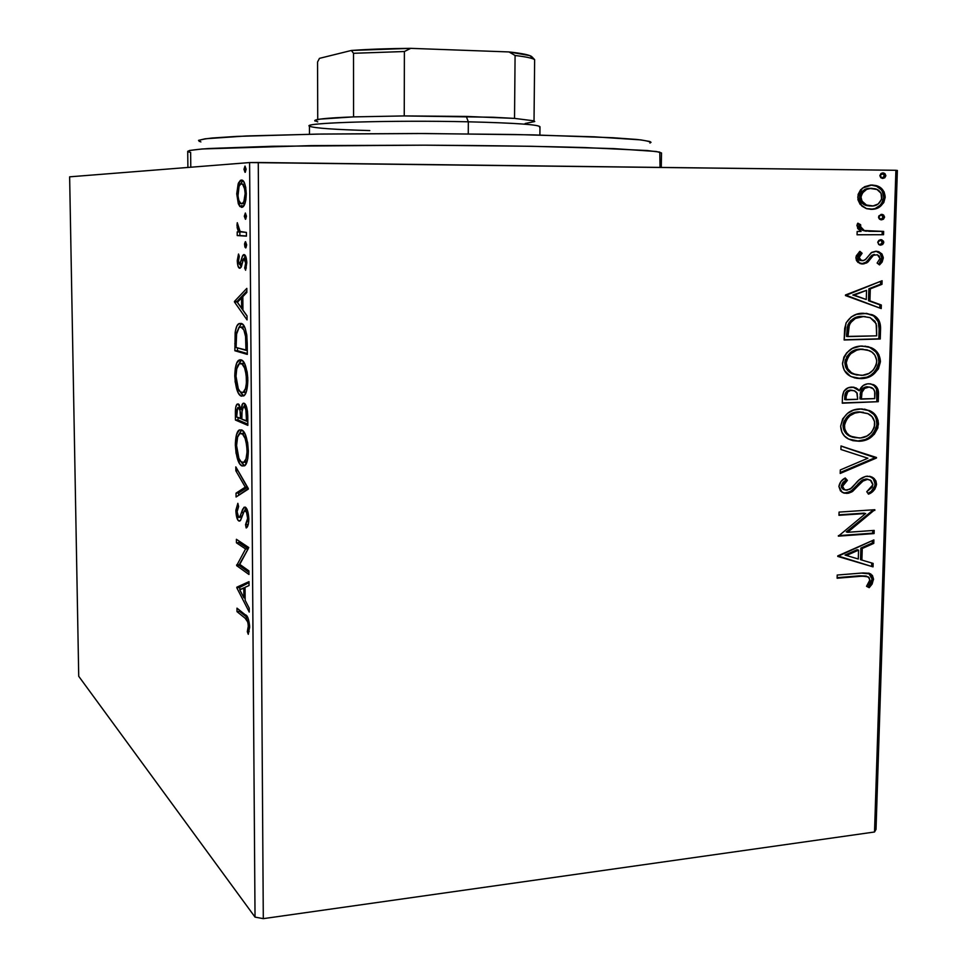 <?xml version="1.0" encoding="UTF-8"?>
<svg xmlns="http://www.w3.org/2000/svg" width="967" height="967" viewBox="0 0 967 967"><rect width="100%" height="100%" fill="white"/><g stroke="black" fill="none" stroke-linecap="round" stroke-linejoin="round"><path stroke-width="1.45" d="M78.726 676.284L69.636 176.828L249.595 162.565L255.034 917.103L78.726 676.284L255.034 917.103L249.595 162.565L69.636 176.828L78.726 676.284M238.317 203.759L239.889 206.527L242.415 207.192L244.724 204.061L245.884 199.685L245.787 187.574L244.566 183.246L242.62 180.418L240.529 180.285L238.511 182.908L236.734 193.811L238.317 203.759L240.868 203.481L238.317 203.759L241.593 207.373L242.765 206.998C244.832 205.705 246.005 201.245 246.283 193.618C245.642 184.359 244.01 179.838 241.387 180.043L238.16 183.803L236.734 193.811L238.317 203.759M246.44 236.153L246.404 232.406L240.892 231.875L239.187 230.412L237.278 222.7L237.157 227.68L238.535 231.971L237.205 231.887L237.229 235.573L246.44 236.153L246.404 232.406L240.118 231.476L237.278 222.7L236.988 225.492L238.535 231.971L237.205 231.887L237.229 235.573L246.44 236.153M237.278 260.981L238.112 266.384L240.07 268.222L241.46 266.421L243.249 259.096L244.651 258.636L245.654 263.012L244.711 268.004L245.594 270.24L246.778 261.839L244.977 255.119L243.672 254.623L242.62 255.663L239.635 264.571L238.414 261.682L239.308 256.267L238.511 254.031L237.278 260.413L238.39 260.969L237.278 260.981C237.568 265.72 238.378 268.149 239.707 268.246L241.109 267.243L243.744 258.407L245.654 263.012L244.711 268.004L245.594 270.24L246.803 262.734C246.452 257.415 245.533 254.708 244.047 254.587L242.62 255.663L239.961 264.475L238.39 260.872L239.308 256.267L238.511 254.031L237.278 260.981M247.226 343.261L246.766 334.896L245.219 328.454L242.596 324.271L239.224 323.498L236.842 326.097L235.344 331.246L234.872 350.755L247.31 354.405L247.226 343.261C246.645 330.339 244.554 323.715 240.94 323.401L238.607 323.836C237.048 324.707 235.9 327.632 235.15 332.624L234.872 350.755L247.31 354.405L247.226 343.261M247.842 425.383L247.455 411.011L244.748 403.65L243.599 403.154L242.197 404.291L240.976 409.416L239.054 404.508L237.157 404.121L235.73 407.192L235.38 413.477L235.44 420.041L247.842 425.383L247.77 415.883C247.395 408.328 246.174 404.121 244.095 403.251L242.922 403.408L240.976 409.416L238.317 403.976L237.169 404.109C235.888 405.149 235.295 408.267 235.38 413.477L235.44 420.041L247.842 425.383M248.314 489.109L235.815 466.892L235.851 470.76L245.267 487.126L236.033 493.146L236.069 497.002L248.314 488.504L235.815 466.892L235.851 470.76L245.267 487.126L236.033 493.146L236.069 497.002L248.314 489.109M248.918 570.893L239.695 564.329L248.749 547.515L236.407 539.296L236.444 542.813L245.582 548.966L236.625 565.622L248.954 574.483L248.918 570.893L239.695 564.329L248.749 547.515L236.407 539.296L236.444 542.813L245.582 548.966L236.625 565.622L248.954 574.483L248.918 570.893M245.122 618.203L247.927 622.301L248.326 626.906L247.298 631.693L248.277 634.304L249.655 626.761L247.987 617.889L236.975 608.146L237 611.64L245.122 618.203L247.709 617.986L239.562 611.434L237 611.64L245.122 618.203C246.633 618.36 247.709 620.874 248.374 625.734L247.298 631.693L248.277 634.304L249.655 626.761C248.942 619.158 247.455 615.157 245.219 614.758L236.975 608.146L237 611.64L239.562 611.434L239.55 610.213L239.562 611.434L247.709 617.986L245.122 618.203M236.806 587.791L249.232 612.063L249.196 608.17L245.159 600.302L245.05 587.332L249.027 585.555L249.002 581.65L236.806 587.791L239.369 587.017L236.806 587.791L249.232 612.063L249.196 608.17L245.159 600.302L245.05 587.332L249.027 585.555L249.002 581.65L236.806 587.211L239.369 587.017L249.015 582.642L239.369 587.598L236.806 587.791M248.857 519.146L247.649 511.047L245.086 507.071L242.705 509.089L239.901 516.861L239.115 517.49L238.136 516.753L237.108 511.773L238.619 506.539L237.846 503.323L235.875 510.201L237.785 519.847L239.248 521.128L240.396 520.548L243.648 512.159L245.074 510.673L246.561 512.498L247.552 517.901L247.359 521.128L245.533 524.646L246.186 527.97L248.35 524.211L248.857 519.146C248.422 512.377 247.262 508.388 245.376 507.204L243.974 507.288L239.478 517.345L238.68 517.357L237.108 511.773L238.619 506.539L237.846 503.323L235.875 510.975C236.226 516.668 237.193 519.992 238.764 520.923L240.614 520.27L244.167 511.229L245.388 510.781C246.597 511.603 247.322 514.214 247.564 518.614L245.533 524.646L246.186 527.97C247.709 527.366 248.604 524.428 248.857 519.146M242.354 463.677L244.566 465.804L241.955 465.937L244.566 465.828C246.839 464.438 248.096 459.506 248.362 451.033C247.419 438.305 245.171 431.258 241.617 429.904L239.091 430.097C236.806 431.536 235.549 436.528 235.332 445.062L236.577 445.001L235.332 445.062C236.25 457.391 238.45 464.341 241.955 465.937L245.207 465.236L247.782 458.769L248.362 451.033L247.637 442.668L245.267 434.461L242.173 430.206L239.405 429.904L236.552 434.497L235.356 442.983L236.045 453.197L239.743 463.809L241.955 465.937L244.566 465.804L241.363 461.984M241.412 396.18L244.675 395.007L246.537 391.091L247.782 378.073L247.117 371.884L244.736 363.918L242.185 360.425L239.949 359.724L236.83 362.867L235.295 368.209L235.138 381.844L238.281 392.904L240.856 395.902L243.769 395.902C246.186 394.403 247.54 389.181 247.83 380.236C246.887 367.508 244.639 360.715 241.061 359.833L238.825 360.171C236.371 361.682 235.017 366.977 234.763 376.03C235.682 388.347 237.894 395.068 241.412 396.18M234.473 302.018L247.056 319.908L247.032 315.883L242.922 310.081L242.826 296.639L246.851 292.421L246.827 288.371L234.461 301.414L234.473 302.018L237.072 301.378L234.473 302.018L247.056 319.908L247.032 315.883L242.922 310.081L242.826 296.639L246.851 292.421L246.827 288.371L234.461 301.414L237.072 301.378L246.839 291.115L237.084 301.97L234.473 302.018M245.618 247.915L246.67 244.893L245.57 241.702L244.627 243.382L244.917 247.081L245.908 247.83L246.67 244.893L245.292 241.774L244.53 244.724L245.618 247.915M245.413 219.267L246.452 216.173L245.364 213.03L244.325 216.475L245.678 219.183L246.452 216.173L245.364 213.03L244.325 216.125L245.413 219.267M245.05 172.344L246.101 169.14L245.014 166.07L243.962 169.285L245.304 172.259L246.101 169.14L245.014 166.07L243.962 169.285L245.05 172.344M876.017 829.408L897.364 170.458L895.901 170.289L874.519 831.995L263.302 918.65L258.262 162.504L895.901 170.289L249.595 162.565L258.262 162.504L263.302 918.65L255.034 917.103L263.302 918.65L874.519 831.995L895.901 170.289L897.364 170.458L876.017 829.408L874.519 831.995L876.017 829.408M861.875 206.092L866.311 208.582L873.576 209.186L880.284 206.418L883.778 202.587L885.204 197.256L884.116 191.901L880.852 188.021L876.622 185.724L870.711 185.023L864.619 186.704L860.582 189.834L858.116 194.415L857.947 199.782L860.159 204.375L866.565 208.667L871.207 209.355C878.713 209.44 883.367 205.403 885.204 197.256C884.624 190.958 881.638 187.066 876.211 185.604L871.956 184.987L862.395 188.142L857.729 197.087L861.875 206.092M883.548 234.715L883.657 231.415L869.103 231.318L863.93 230.4L860.799 228.224L860.654 224.743L857.862 223.172L857.197 224.344L857.693 228.514L861.089 231.464L857.173 231.464L857.064 234.788L883.548 234.715L857.076 234.739L883.548 234.715L883.657 231.415L864.293 230.533L860.134 226.23L860.654 224.743L857.862 223.172L856.871 225.698L861.089 231.464L857.173 231.464L857.064 234.788L883.548 234.715M855.916 257.754L856.46 260.498L858.092 262.528L863.749 263.906L867.883 262.093L873.37 255.324L877.395 254.756L879.257 256.11L880.03 258.515L877.117 263.048L879.499 264.91L882.122 262.057L883.27 258.116L881.747 253.729L876.549 251.251L871.194 252.738L865.9 259.168L863.289 260.619L860.352 259.893L859.252 258.237L859.518 256.17L862.105 253.257L859.893 251.335L856.327 255.784L855.916 257.754L859.905 263.532L862.697 263.979L866.807 262.879L873.37 255.324L877.395 254.756L880.03 258.515L877.117 263.048L879.499 264.91L883.258 257.464L881.964 253.983L878.737 251.686L875.884 251.227L871.763 252.339L865.09 259.869L862.661 260.679L861.355 260.461L859.179 257.512L862.105 253.257L859.893 251.335L855.916 257.754M880.562 329.167L878.943 320.295L874.216 315.738L866.698 313.405L856.508 314.372L851.298 316.874L846.246 322.652L844.699 328.345L844.131 339.985L880.248 339.006L880.562 329.167L879.124 329.01L878.81 338.837L880.248 339.006L880.562 329.167C880.816 321.757 877.976 316.922 872.029 314.674L863.519 313.284C856.121 312.957 850.259 316.306 845.932 323.316L844.131 339.985L880.248 339.006L844.143 339.768L878.81 338.837L879.124 329.01L880.562 329.167M878.266 401.692L877.867 389.121L875.57 385.966L870.518 383.814L867.242 383.899L863.108 385.567L859.276 390.765L857.802 389.024L853.885 387.235L848.252 387.791L843.84 391.272L842.45 397.207L842.269 403.191L878.266 401.692L842.281 402.888L878.266 401.692L878.532 393.291C878.507 389.085 876.839 386.208 873.552 384.661L868.68 383.754C864.389 383.887 861.259 386.22 859.276 390.765L856.146 387.948L851.722 387.09C846.028 387.38 842.934 390.753 842.45 397.207L842.269 403.191L878.266 401.692M876.477 458.02L841.012 445.956L840.915 449.486L867.883 458.225L840.311 469.938L840.202 473.455L876.477 458.02L875.062 457.705L840.226 472.512L875.062 457.705L876.477 458.02L841.012 445.956L840.915 449.486L867.883 458.225L840.311 469.938L840.202 473.455L876.477 458.02M874.18 530.399L847.66 532.297L874.845 509.706L839.066 512.099L838.969 515.314L865.707 513.501L838.353 536.153L874.083 533.579L874.18 530.399L847.66 532.297L874.845 509.706L839.066 512.099L838.969 515.314L865.707 513.501L838.353 536.153L874.083 533.579L874.18 530.399M860.896 576.272L866.359 576.175L869.321 577.867L869.732 580.998L866.529 586.304L869.2 587.682L872.113 584.068L873.527 579.003L872.391 575.438L869.188 573.262L863.048 572.96L837.217 575.039L837.12 578.23L860.896 576.272L859.506 575.812L837.132 577.65L859.506 575.812L868.257 576.852L869.901 579.91L866.529 586.304L869.2 587.682L873.527 579.584L870.832 573.987L861.355 573.08L837.217 575.039L837.12 578.23L860.896 576.272M837.76 556.424L873.032 566.867L873.141 563.423L861.899 560.086L862.262 548.482L873.769 543.381L873.878 539.924L837.773 555.892L873.032 566.867L873.141 563.423L861.899 560.086L862.262 548.482L873.769 543.381L873.878 539.924L837.76 556.424M868.161 479.39L865.634 479.028L870.336 480.079L872.899 484.818L866.758 491.707L868.487 494.185C872.863 492.517 875.558 489.242 876.549 484.37L875.776 480.672L873.503 478.012L870.518 476.489L865.525 476.393L859.349 479.741L850.102 489.217L845.436 490.064L842.934 488.045L842.595 486.256L844.336 482.702L847.382 480.369L845.243 477.988L841.085 481.336L838.897 486.437L840.456 490.934L844.191 493.158L848.518 493.218L851.963 491.828L862.697 481.203L867.592 479.354L871.086 480.599L872.887 484.189L872.174 487.223L866.758 491.707L868.487 494.185L874.869 489.229L876.549 484.37L875.135 484.02C874.313 488.553 871.908 491.683 867.919 493.375L869.829 492.227M873.406 414.142L868.124 410.346L864.498 409.126L868.547 410.552C873.83 412.933 876.658 417.381 877.045 423.909L878.459 424.175C878.084 417.647 875.244 413.187 869.962 410.806L860.134 408.92C849.751 409.186 843.26 414.94 840.661 426.205C841.048 432.382 843.683 436.661 848.579 439.054L859.312 441.254L862.54 440.879L868.789 438.655L874.277 434.316L877.891 427.91L878.121 420.476L874.821 414.408L869.538 410.612L861.742 408.908L853.619 410.093L847.539 413.38L842.68 418.856L840.661 426.205L841.931 432.297L844.469 435.996L848.615 439.066L852.918 440.686L859.312 441.254L852.821 440.662M864.981 346.113L869.502 347.431C875.34 349.74 878.507 354.43 879.015 361.477L880.441 361.682C879.946 354.611 876.767 349.921 870.929 347.6L862.056 346.029C851.637 346.138 845.122 351.843 842.523 363.157C843.006 369.817 845.944 374.314 851.323 376.671L861.234 378.617L867.653 377.468L873.636 374.241L878.423 368.898L880.441 361.682L878.822 354.563L874.301 349.546L868.463 346.73L860.412 346.126L852.374 348.434L846.741 352.774L843.853 357.149L842.523 364.124L844.276 370.288L850.501 376.248L854.816 377.94L861.234 378.617L856.593 378.29M845.448 295.551L881.215 308.57L881.324 305.004L869.925 300.846L870.3 288.867L881.977 284.31L882.097 280.744L845.46 294.995L881.215 308.57L881.324 305.004L869.925 300.846L870.3 288.867L881.977 284.31L882.097 280.744L845.448 295.551M880.683 245.159L882.69 244.47L883.741 242.705L883.524 241.218L881.372 239.707L878.846 240.36L877.794 242.113L878.713 244.494L880.683 245.159L883.765 242.403L881.904 239.828L880.852 239.671L877.758 242.427L879.595 244.989L880.683 245.159M881.481 219.86L883.487 219.183L884.575 217.104L883.608 215.037L881.65 214.348L878.87 215.907L878.604 217.72L879.511 219.183L881.481 219.86L884.575 217.104L881.65 214.348L878.556 217.104L881.481 219.86M882.786 178.436L884.793 177.771L885.881 175.704L884.926 173.613L882.956 172.9L880.949 173.564L879.849 175.631L880.804 177.735L882.786 178.436L885.881 175.704L883.85 173.02L879.849 175.631L882.786 178.436M868.656 573.117L872.125 579.112L873.527 579.584L872.125 579.112L867.967 587.042L870.723 583.609L872.125 579.112L870.989 574.99L868.656 573.117M866.541 576.199L859.506 575.812L866.263 576.066M872.439 540.565L872.367 542.958L873.769 543.381L872.367 542.958L860.872 548.059L862.262 548.482L860.872 548.059L860.509 559.639L861.899 560.086L860.509 559.639L860.872 548.059L872.367 542.958L872.439 540.565M871.738 562.999L871.63 566.42L873.032 566.867L837.76 556.388L871.63 566.42L871.738 562.999M857.173 549.691L845.049 555.058L846.427 555.493L858.563 550.114L857.173 549.691L845.049 555.058L846.427 555.493L858.563 550.114L858.297 559.011L846.427 555.493L858.297 559.011L858.563 550.114L857.173 549.691M872.766 530.496L872.681 533.168L874.083 533.579L838.377 535.645L872.681 533.168L872.766 530.496M864.305 513.126L838.981 514.831L864.305 513.126M873.419 509.802L874.821 510.431L873.406 510.056L846.27 531.886L847.66 532.297L846.27 531.886L873.419 509.802M863.507 480.623L867.048 479.366L862.105 480.285L863.507 480.623L862.105 480.285L856.242 485.942L857.632 486.292L863.507 480.623M852.616 491.417L857.632 486.292L856.242 485.942L851.226 491.055L852.616 491.417L851.226 491.055L845.702 493.037L847.092 493.4L852.616 491.417M872.307 477.227L869.418 476.248L873.213 478.701L875.135 484.02L876.549 484.37L875.981 481.119L874.204 478.605L872.307 477.227L867.194 476.151C862.588 476.888 858.66 479.439 855.432 483.778L851.734 487.972L847.032 490.196L844.445 489.653L842.595 486.256L841.217 485.905L842.958 482.364L846.004 480.031L841.217 485.905L842.595 486.256L847.382 480.369L846.004 480.031L844.578 478.435L847.382 480.369L845.243 477.988C841.798 479.68 839.682 482.497 838.897 486.437L842.148 492.348L847.092 493.4L843.417 492.928M844.046 489.701L841.556 487.694L841.217 485.905L843.055 489.302L844.771 489.822M871.533 490.946L874.905 485.736M875.062 484.902L874.361 480.321L872.101 477.674M844.239 493.037L849.908 491.852L854.199 488.25M855.227 487.114L856.254 485.918M857.608 484.382L859.034 482.884M859.941 482.013L861.295 480.853M862.951 479.789L866.178 479.016M866.71 479.04L867.774 479.257M841.012 446.101L876.489 457.488L875.062 457.705L841.012 446.101M859.312 441.254C869.49 440.867 875.872 435.174 878.459 424.175L877.045 423.909C874.458 434.884 868.076 440.565 857.91 440.964L859.312 441.254M853.099 440.71L857.91 440.964L864.305 439.731M866.613 438.764L867.375 438.365M869.611 436.939L872.863 434.038M874.784 431.487L876.972 424.839L876.066 418.203M875.425 416.874L874.797 415.858M843.913 421.419L848.579 415.435L853.438 412.849L859.917 411.894M843.804 429.977L842.994 425.613C843.345 430.593 845.496 434.062 849.449 436.02L852.846 437.289M850.392 436.468L849.026 435.791M848.107 435.21L844.433 431.234M863.434 412.305L858.611 411.906L868.161 413.743C872.307 415.689 874.519 419.255 874.797 424.453C872.669 433.228 867.532 437.761 859.397 438.027L850.839 436.31C846.887 434.352 844.735 430.871 844.384 425.891L842.994 425.613L844.384 425.891C846.584 416.958 851.806 412.389 860.026 412.16L858.611 411.906C850.404 412.123 845.194 416.692 842.994 425.613L843.49 422.579M853.051 387.114L859.276 390.765L853.051 387.114M870.24 383.79L872.125 384.431C875.425 385.978 877.081 388.855 877.105 393.061L878.532 393.291L877.105 393.061L876.839 401.45L876.44 388.891L874.144 385.736L870.904 383.959M860.001 397.28L859.953 398.912L860.001 397.28L861.416 397.522L860.001 397.28L861.597 389.906L866.118 386.873M860.147 394.681L860.425 392.735M852.435 390.354L850.283 390.112C846.899 390.269 845.073 392.276 844.795 396.168L846.185 396.41C846.463 392.517 848.301 390.499 851.685 390.354L854.84 390.97L856.81 392.614L857.669 399.311L844.699 399.54L846.089 399.782L846.185 396.41L844.795 396.168L844.699 399.54L845.629 392.614M846.33 391.683L849.244 390.221M850.283 390.112L850.936 390.112M869.224 387.005L871.605 387.598C874.132 389 875.195 391.43 874.821 394.911L874.7 398.609L859.953 398.912L861.367 399.153L861.996 392.336L860.594 392.106L861.996 392.336C863.253 388.939 865.453 387.151 868.571 386.993L867.157 386.764C864.039 386.921 861.851 388.698 860.594 392.106M846.185 396.41L847.733 391.913L850.646 390.45L854.224 390.704L857.173 393.255L857.669 399.311L846.089 399.782L846.185 396.41M861.234 378.617C871.448 378.363 877.843 372.718 880.441 361.682L879.015 361.477C876.416 372.513 870.022 378.145 859.82 378.399L861.234 378.617M858.2 378.399L866.239 377.251M868.547 376.308L869.321 375.909M871.557 374.519L874.821 371.63M876.755 369.092L878.955 362.432L878.036 355.723M877.407 354.393L876.767 353.33M875.365 351.589L870.07 347.685M868.596 347.056L867.036 346.549M846.596 356.871L850.464 352.52L855.336 349.981L861.839 349.123M863.144 349.196L860.533 349.111C852.29 349.208 847.068 353.741 844.856 362.698L845.351 359.651M845.666 367.109L844.856 362.698C845.303 368.101 847.721 371.763 852.108 373.685L857.1 375.051L850.9 373.044M850.005 372.476L846.294 368.391M846.258 362.891C848.458 353.934 853.692 349.401 861.948 349.292L869.345 350.634C873.926 352.532 876.404 356.291 876.767 361.9C874.627 370.724 869.478 375.208 861.319 375.365L853.51 373.891C849.123 371.981 846.693 368.306 846.258 362.891L844.856 362.698L846.258 362.891L847.297 358.419L850.561 353.825L856.75 350.163L860.642 349.365L867.109 349.861L871.847 352.061L874.833 355.119L876.731 360.377L876.307 364.91L873.346 370.01L868.934 373.419L862.612 375.269L856.146 374.833L851.383 372.67L847.696 368.608L846.258 362.891M872.814 315.617L865.936 313.344L870.602 314.541C876.549 316.789 879.39 321.612 879.124 329.01L878.241 321.745L874.144 316.475M850.404 320.887L855.916 317.466L861.996 316.427C855.928 316.149 851.238 318.941 847.926 324.827L849.328 324.972L847.926 324.827L846.621 334.28L848.023 334.449L846.621 334.28L846.56 336.431L847.962 336.601L849.328 324.972C852.652 319.086 857.342 316.282 863.41 316.572L870.227 317.672L876.15 323.631L876.67 335.839L846.56 336.431L847.297 327.136L849.292 322.241M863.41 316.572L869.817 317.514L874.917 321.249L876.598 325.746L876.67 335.839L847.962 336.601L848.7 327.281L850.392 322.845L855.372 318.433L863.41 316.572M865.32 316.608L861.996 316.427M880.635 281.312L880.538 284.213L881.977 284.31L868.874 288.758L870.3 288.867L868.874 288.758L868.499 300.725L881.324 305.004L879.885 304.883L879.789 308.05L879.885 304.883L868.499 300.725L868.874 288.758L880.538 284.213L880.635 281.312M852.821 295.02L866.263 299.516L852.821 295.02L866.553 290.33L852.821 295.02L866.553 290.33L866.263 299.516L852.821 295.02M861.234 260.606L858.926 259.821L857.826 258.165L858.092 256.11L860.69 253.197L859.216 251.928L862.105 253.257L860.69 253.197L857.765 257.452L859.179 257.512L857.765 257.452L859.929 260.389L862.334 260.655M876.09 251.299L880.139 253.463L881.831 258.044L883.27 258.116L881.831 258.044L878.725 264.305L880.683 261.984L881.807 257.258L880.816 254.309L878.302 252.061M874.47 254.454L871.944 255.264L873.37 255.324L871.944 255.264L869.115 258.781L870.542 258.854L869.115 258.781L865.38 262.806L866.807 262.879L861.379 263.894L866.456 262.021L870.409 256.871M861.5 263.918L862.697 263.979L861.5 263.918M870.977 256.17L873.83 254.514M880.248 239.719L882.327 242.354L883.765 242.403L882.327 242.354L879.813 245.062L881.239 244.421L882.327 242.354L880.248 239.719M859.216 224.731L857.499 223.74L860.654 224.743L859.228 224.719L858.708 226.205L860.134 226.23L858.708 226.205L862.866 230.497L870.215 231.367M882.206 231.415L882.109 234.667L882.206 231.415M866.541 231.21L864.849 231.004M863.386 230.666L860.038 228.937L858.744 226.761M880.949 214.42L883.125 217.091L884.575 217.104L883.125 217.091L880.707 219.775L883.125 217.091L880.949 214.42M881.191 189.725L876.513 186.28L870.784 185.023L874.772 185.616C880.188 187.09 883.173 190.97 883.753 197.256L885.204 197.256L883.753 197.256C882.085 205.101 877.673 209.126 870.493 209.331L874.47 208.654M875.643 208.231L880.405 205.089M881.662 203.626L883.753 197.256L882.242 191.152M869.901 206.031L866.335 205.524C862.407 204.46 860.147 201.656 859.578 197.123L862.068 191.623L865.175 189.435L868.656 188.432M866.384 205.536L863.132 203.916L860.557 201.1L859.578 197.123L861.005 197.123C862.624 191.079 866.251 188.142 871.883 188.311L870.445 188.335C864.812 188.166 861.198 191.091 859.578 197.123L861.005 197.123L862.238 193.146L866.601 189.411L870.989 188.335L875.159 188.783C879.184 189.774 881.457 192.59 881.964 197.244C880.466 203.263 876.924 206.201 871.327 206.031L867.774 205.524C863.833 204.46 861.585 201.656 861.005 197.123L861.996 201.1L866.456 205.028L873.092 205.923L878.157 204.001L881.638 199.311L881.058 193.279L877.021 189.508L869.538 188.36M882.085 172.996L884.43 175.74L885.881 175.704L884.43 175.74L882.17 178.375L884.43 175.74L883.475 173.649L882.085 172.996M860.026 412.16L867.617 413.489L871.896 416.523L874.519 421.479L874.337 427.438L871.388 432.539L866.988 435.984L860.69 437.93L854.248 437.58L849.497 435.501L846.754 432.926L844.723 428.877L844.529 424.368L846.125 420.077L849.981 415.701L854.84 413.114L860.026 412.16M861.416 397.522L861.996 392.336L864.583 388.432L869.26 387.005L873.491 389L874.676 391.744L874.7 398.609L861.367 399.153L861.416 397.522M866.553 290.33L866.263 299.516L854.236 295.14L866.553 290.33M249.184 631.536L247.298 631.693L249.184 631.536M249.643 627.801L248.205 627.921L249.643 627.801M249.631 625.637L248.374 625.734L249.631 625.637M245.147 598.827L244.591 597.751L245.147 598.827M240.324 589.459L239.369 587.598L240.324 589.459M239.719 589.725L245.062 587.803L243.793 587.9L243.877 597.799L245.135 597.703L243.877 597.799L239.719 589.725L243.793 587.9L243.877 597.799L239.719 589.725M248.93 572.404L239.2 565.441L236.625 565.622L239.2 565.441L239.187 564.704L236.625 564.885L239.187 564.704L248.193 548.797L245.582 548.966L248.193 548.797L239.018 542.644L236.444 542.813L239.018 542.644L238.994 541.024L239.018 542.644L248.193 548.797L239.2 565.441L248.93 572.404M248.156 524.477L245.533 524.646L248.326 524.319M248.845 518.542L247.564 518.614L248.845 518.542M247.516 510.661L245.388 510.781L247.516 510.661M247.479 510.54L245.388 510.781M240.118 520.85L238.764 520.923L240.118 520.85M237.133 510.902L235.875 510.975L237.133 510.902M242.209 516.064L240.251 516.185L242.209 516.064M243.527 512.413L241.436 512.534L243.527 512.413M244.554 510.83L246.005 507.723L244.542 510.83M238.631 495.346L238.619 493.001L236.033 493.146L238.619 493.001L247.552 487.199L238.619 493.001L238.631 495.346M247.443 487.005L245.267 487.126L247.443 487.005M237.991 470.651L235.851 470.76L237.991 470.651M241.206 430.412L239.296 433.917L241.738 429.964L239.091 430.097M241.424 462.117L241.859 462.915M243.805 433.252L242.33 433.482M244.711 433.651L241.641 433.506L244.264 433.397M244.554 462.214L246.984 461.851L245.425 462.48M242.487 433.385L243.358 433.18M236.577 445.497C236.782 438.776 237.797 434.836 239.598 433.675L241.641 433.506C244.506 434.582 246.319 440.263 247.056 450.537L248.35 450.477L247.056 450.537C246.851 457.222 245.836 461.126 244.047 462.238L241.919 462.335C239.103 461.09 237.314 455.481 236.577 445.497L237.592 437.144L239.876 433.494L242.548 434.098L245.135 438.486L246.718 445.412L247.044 452.218L246.005 458.926L243.684 462.444L241.025 461.694L238.873 458.273L236.577 445.497M247.83 424.138L238.027 419.944L235.44 420.041L238.027 419.944L238.003 417.575L238.027 419.944L247.83 424.138M236.625 413.429L235.38 413.477L236.625 413.429M238.716 405.632L239.187 404.665M242.258 409.367L240.976 409.416L242.258 409.367M244.82 404.194L243.962 406.841L245.002 403.904M236.649 417.007L237.652 407.639L240.517 407.506L238.365 407.578C239.792 408.352 240.529 411.434 240.565 416.825L241.835 416.777L240.565 416.825L240.578 418.663L241.847 418.614L236.649 417.007L236.758 409.996L238.015 407.518L240.009 410.395L240.578 418.663L236.649 417.007M241.847 419.207L241.943 411.688L243.382 406.962L246.5 406.793L244.131 406.889C245.666 407.844 246.452 411.217 246.476 417.007L247.782 416.958L246.476 417.007L246.512 421.177L247.806 421.128L241.847 419.207L242.064 410.479L243.418 406.938L244.675 407.288L245.896 410.068L246.512 421.177L241.847 419.207M243.708 395.938L240.481 392.034M236.008 375.994L234.763 376.03L236.008 375.994M240.662 360.812L238.958 364.003L241.532 360.026L238.825 360.171M240.892 392.807L241.327 393.545M241.798 394.234L242.354 394.899M242.898 395.406L243.72 395.938M243.273 363.314L242.318 363.447M244.167 363.604L241.097 363.471L243.72 363.399M246.234 391.973L243.998 392.457L246.234 391.973M236.008 376.296C236.25 369.164 237.338 364.982 239.272 363.749L241.097 363.471C243.974 364.16 245.787 369.636 246.525 379.91L247.83 379.862L246.525 379.91C246.283 386.981 245.207 391.115 243.309 392.312L241.375 392.554C238.547 391.683 236.758 386.268 236.008 376.296L236.734 368.85L239.32 363.713L241.992 363.955L244.591 368.016L246.186 374.785L246.416 383.246L245.473 388.529L243.14 392.421L240.481 392.022L238.317 388.879L236.008 376.296M247.31 353.559L237.471 350.683L234.872 350.755L237.471 350.683L237.447 347.902L237.471 350.683L247.31 353.559M236.057 343.636L234.812 343.672L236.057 343.636M243.249 326.943L240.964 327.051L243.877 329.977L245.558 336.443L246.936 336.419L245.558 336.443L245.956 346.379L247.25 346.355L245.956 346.379L245.981 350.344L236.081 347.516L236.323 334.836L239.091 327.402L240.964 327.051C242.922 327.064 244.446 330.194 245.558 336.443L245.981 350.344L247.286 350.308L236.081 347.516L236.649 332.612L235.15 332.624L236.649 332.588L238.994 327.475L242.354 327.027M238.801 327.632L241.532 323.594L238.801 327.632M247.032 316.052L237.084 301.97L247.032 316.052M237.423 302.308L241.545 297.969L242.838 297.957L241.545 297.969L241.629 308.243L242.91 308.219L241.629 308.243L237.423 302.308L241.545 297.969L241.629 308.243L237.423 302.308M241.98 264.547L239.635 264.571L241.98 264.547M242.149 263.773L240.457 263.786L242.149 263.773M242.898 260.196L241.375 260.208L242.898 260.196M244.421 258.31L245.28 255.639L242.62 255.663L245.316 255.578L244.421 258.31M246.307 267.98L244.711 268.004L246.307 267.98M246.79 263L245.654 263.012L246.79 263M246.331 258.286L244.119 258.31L246.331 258.286M241.134 267.194L240.239 264.559L241.134 267.194M246.658 244.711L244.53 244.724L246.658 244.711M246.44 235.972L237.229 235.573L239.864 235.561L239.84 231.959L239.864 235.561L246.44 235.972M241.182 231.959L238.535 231.971L241.182 231.959M238.136 225.492L236.988 225.492L238.136 225.492M246.452 216.125L244.325 216.125L246.452 216.125M237.858 193.811L236.734 193.811L237.858 193.811M242.342 180.986L240.759 183.948L238.16 183.803L240.807 183.815L242.802 180.551M242.922 206.878L241.738 205.403M244.095 183.803L244.711 183.911M244.24 203.662L241.581 203.662C239.623 203.795 238.39 200.507 237.846 193.799C238.112 188.214 239.018 184.963 240.565 184.068L241.424 183.778C243.382 183.537 244.615 186.824 245.135 193.654C244.893 199.287 243.998 202.526 242.463 203.372L244.844 203.529M245.135 193.654L246.283 193.654L245.135 193.654L243.926 201.329L242.79 203.094L240.952 203.529L238.934 200.665L237.967 196.12L239.079 186.22L240.807 183.935L242.644 184.286L244.736 189.181L245.135 193.654M246.101 169.298L243.962 169.285L246.101 169.298M190.789 167.231L190.632 152.411L188.928 152.024L189.459 150.477L202.091 148.966L311.181 145.618L424.646 145.171C484.54 145.437 541.133 146.295 585.253 147.576L647.177 150.526L659.796 152.121L660.026 167.4M661.271 167.424L661.525 152.967L656.327 151.493L613.598 148.592L531.342 146.283L424.646 145.171L272.525 146.259L208.908 148.507C196.241 149.401 189.181 150.344 187.719 151.311L187.9 167.448M200.882 141.931L198.537 140.36L205.173 138.789L246.404 135.96L321.443 134.038L417.72 133.506L515.471 134.51L594.391 136.818L640.686 139.877L649.872 141.496L651.021 142.294L649.945 143.068M649.981 143.056C651.613 141.883 647.249 140.686 636.878 139.466L612.776 137.725L532.551 134.86L424.694 133.519L316.813 134.111L236.577 136.407L212.462 137.991C202.091 139.127 197.703 140.3 199.335 141.484M539.888 135.029L539.973 126.737C538.293 124.586 514.42 122.942 468.33 121.806L466.263 116.427L404.242 115.931L493.255 117.261L514.529 118.397L534.026 120.839L514.529 118.397L466.263 116.427L468.33 121.806C518.131 123.063 541.871 124.852 539.55 127.173M369.793 130.581C335.102 129.602 315.121 128.2 309.875 126.363C298.489 122.906 390.293 119.993 468.33 121.806L468.258 133.821L468.33 121.806C394.367 120.089 305.427 122.616 309.452 125.928L309.488 134.232M317.744 121.878L314.758 120.5L319.859 119.134L353.571 116.886C325.492 117.986 312.655 119.388 315.073 121.093M534.026 120.839L534.642 59.652L534.026 120.839L534.751 121.54L525.166 123.498M404.242 115.931L353.571 116.886L404.242 115.931L404.387 51.517L410.757 48.35L509.029 51.94L515.085 55.494L514.529 118.397L515.085 55.494C525.951 56.775 532.466 58.165 534.642 59.652L532.019 56.908C530.496 55.107 522.833 53.451 509.029 51.94L529.771 55.602L534.642 59.652C532.466 58.165 525.951 56.775 515.085 55.494L509.029 51.94L410.757 48.35C387.876 48.543 368.076 49.244 351.372 50.465L353.511 53.294L353.571 116.886L353.511 53.294L404.387 51.517L353.511 53.294L351.372 50.465L410.757 48.35L404.387 51.517L404.242 115.931M317.732 119.485L317.563 61.997L319.461 58.358L351.372 50.465L319.461 58.358L317.563 61.997L317.732 119.485M870.832 573.987L869.43 573.528M844.445 489.653L843.055 489.302M869.962 410.806L868.547 410.552M850.839 436.31L849.449 436.02M856.146 387.948L854.743 387.707M873.552 384.661L872.125 384.431M870.929 347.6L869.502 347.431M853.51 373.891L852.108 373.685M872.029 314.674L870.602 314.541M861.355 260.461L859.929 260.389M878.737 251.686L877.299 251.625M881.904 239.828L880.453 239.78M864.293 230.533L862.866 230.497M882.641 214.493L881.191 214.481M876.211 185.604L874.772 185.616M867.774 205.524L866.335 205.524M883.85 173.02L882.4 173.069M239.478 517.345L241.847 517.2M243.974 507.288L245.388 507.216M244.047 462.238L246.67 462.117M237.169 404.109L238.486 404.061M242.922 403.408L244.313 403.348M243.309 392.312L245.944 392.215M238.607 323.836L241.242 323.776M239.961 264.475L242.004 264.462M243.358 254.78L244.566 254.768M240.312 180.418L242.632 180.43M242.463 203.372L244.977 203.384"/></g></svg>
